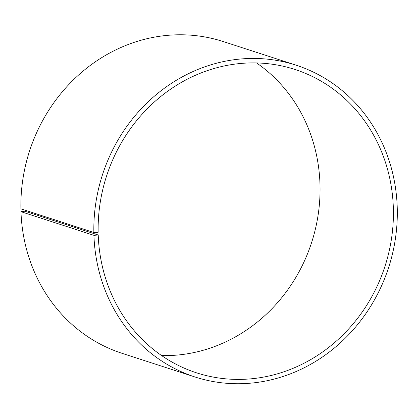 <?xml version="1.0" encoding="UTF-8"?>
<svg xmlns="http://www.w3.org/2000/svg" width="418" height="418" viewBox="0 0 418 418"><rect width="100%" height="100%" fill="white"/><g stroke="black" fill="none" stroke-linecap="round" stroke-linejoin="round"><path stroke-width="0.63" d="M93.857 232.502A163.887 150.407 -72 0 1 296.132 65.192L223.175 41.534A163.887 150.407 -72 0 0 20.9 208.843L93.857 232.502L98.157 232.262A159.457 146.342 -72 0 1 294.967 69.472A159.457 146.342 -72 0 1 384.978 266.303A159.457 146.342 -72 0 1 196.575 372.835A159.457 146.342 -72 0 1 98.23 235.015L24.871 211.221L20.973 211.67L93.93 235.334L98.23 235.015M256.547 62.935A159.457 146.342 -72 0 1 311.619 242.508A159.457 146.342 -72 0 1 161.635 355.577M296.132 65.192A163.887 150.407 -72 0 1 388.641 267.489A163.887 150.407 -72 0 1 195.007 376.984L122.051 353.32A163.887 150.407 -72 0 1 20.973 211.67M195.007 376.984A163.887 150.407 -72 0 1 93.93 235.334M95.011 232.549L95.085 235.365M97.964 232.33L98.037 235.088"/></g></svg>
